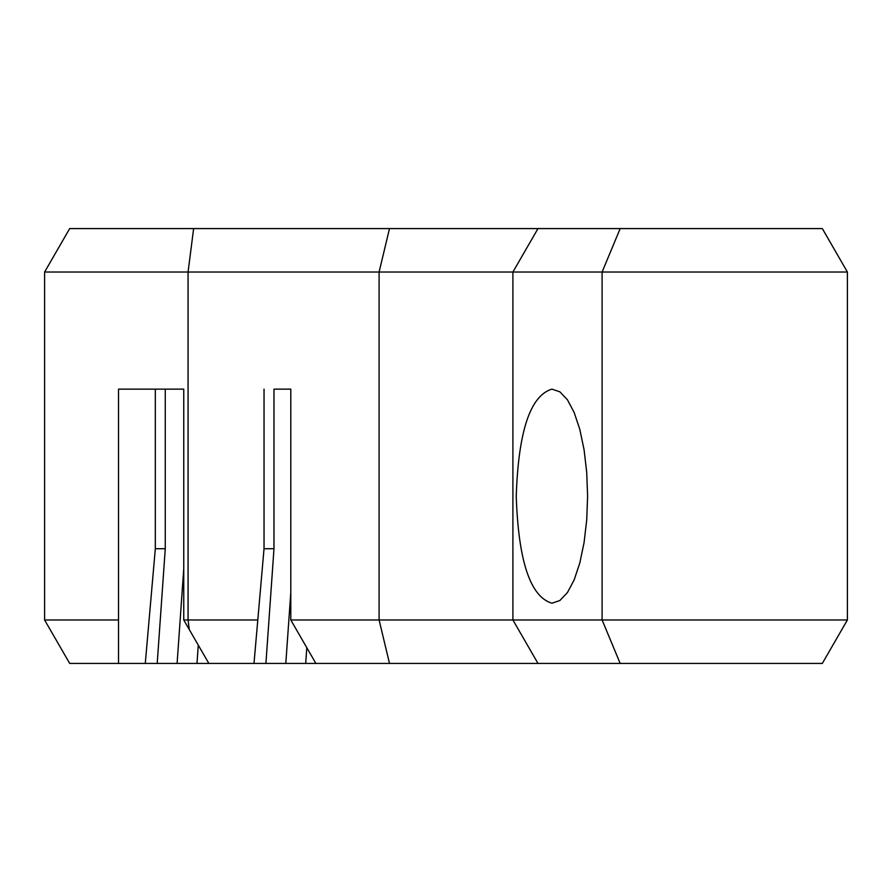 <?xml version="1.0" encoding="UTF-8"?>
<svg xmlns="http://www.w3.org/2000/svg" width="892" height="892" viewBox="0 0 892 892"><rect width="100%" height="100%" fill="white"/><g stroke="black" fill="none" stroke-linecap="round" stroke-linejoin="round"><path stroke-width="1.34" d="M198.28 645.128L196.987 663.425L208.84 663.425L189.294 629.574L188.067 619.973L257.799 619.973L264.032 548.725L273.978 548.725L265.916 663.425L253.997 663.425L257.799 619.973M196.987 663.425L177.095 663.425L183.752 568.773M155.32 389.135L155.32 548.725L165.265 548.725L157.204 663.425L177.095 663.425M157.204 663.425L69.688 663.425L44.6 619.973L118.524 619.973L118.524 389.135L183.752 389.135L165.265 389.135L165.265 548.725M516.245 496.175C518.397 561.068 530.294 596.748 551.925 603.215L559.864 600.528L567.401 592.611L574.169 579.867L579.822 562.919L584.07 542.615L586.713 519.991L587.605 496.175L586.713 472.359L584.07 449.735L579.822 429.431L574.169 412.483L567.401 399.739L559.864 391.822L551.925 389.135C530.294 395.602 518.397 431.282 516.245 496.175M306.803 647.715L305.7 663.425L315.88 663.425L290.792 619.973L290.792 389.135L273.978 389.135L273.978 548.725M273.978 389.135L290.792 389.135M265.916 663.425L285.808 663.425L290.792 592.544M305.7 663.425L285.808 663.425M290.792 619.973L512.9 619.973L537.987 663.425L389.492 663.425L379.1 619.973L379.1 272.027L188.067 272.027L193.631 228.575L537.987 228.575L512.9 272.027L847.4 272.027L847.4 619.973L822.312 663.425L620.185 663.425L602.1 619.973L512.9 619.973L512.9 272.027L379.1 272.027L389.492 228.575M537.987 663.425L620.185 663.425M847.4 272.027L822.312 228.575L620.185 228.575L602.1 272.027L602.1 619.973L847.4 619.973M389.492 663.425L315.88 663.425M264.032 548.725L264.032 389.135M253.997 663.425L208.84 663.425M620.185 228.575L537.987 228.575M155.32 548.725L145.285 663.425M118.524 663.425L118.524 619.973M189.294 629.574L183.752 619.973L188.067 619.973L188.067 272.027L44.6 272.027L69.688 228.575L193.631 228.575M183.752 389.135L183.752 619.973M44.6 619.973L44.6 272.027"/></g></svg>
